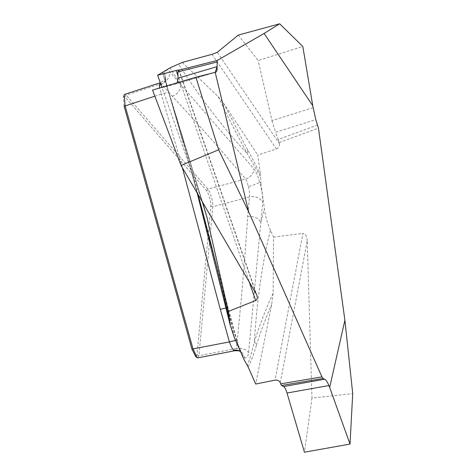 <?xml version="1.0" encoding="UTF-8"?>
<svg xmlns="http://www.w3.org/2000/svg" width="476" height="476" viewBox="0 0 476 476"><rect width="100%" height="100%" fill="white"/><g stroke="black" fill="none" stroke-linecap="round" stroke-linejoin="round"><path stroke-width="0.36" stroke-dasharray="2.38 1.78" d="M197.879 357.851L198.932 355.745L212.831 206.679C212.665 199.974 211.023 194.107 207.923 189.079L126.164 95.111L124.688 94.391M124.081 106.083L123.385 97.015L124.938 96.878L206.697 190.846C209.232 195.011 210.63 200.009 210.886 205.846L196.987 354.917L195.511 356.149M182.29 62.41L218.186 96.586C227.98 117.054 237.631 135.981 247.139 153.367L260.562 176.709L260.473 174.924C256.058 165.41 251.75 157.02 247.55 149.761A10.579 8.729 151.4 0 1 247.139 153.367A939.434 228.944 -104.7 0 1 178.44 63.98M160.239 82.753L172.264 96.194C197.653 123.522 222.096 151.136 245.604 179.024C246.645 180.529 247.55 183.046 248.317 186.592A10.579 1.44 -16.6 0 0 259.64 182.094A955.635 232.895 75.3 0 0 260.878 183.242L260.562 176.709M259.64 182.094C257.808 175.888 255.921 171.544 253.982 169.057L169.587 71.632C166.838 68.746 165.273 69.954 164.898 75.25C165.35 80.271 166.648 86.037 168.778 92.54L191.554 172.258L227.587 308.162L236.679 340.727C239.071 348.979 241.647 354.584 244.402 357.535C246.616 358.499 248.014 356.869 248.603 352.645L262.675 202.526C263.026 197.159 262.014 190.346 259.64 182.094M206.697 190.846L207.923 189.079L245.604 179.024A10.579 9.24 -39.5 0 0 253.982 169.057M172.264 96.194A10.579 9.205 -41 0 0 180.541 84.222A955.635 232.895 75.3 0 1 169.997 67.895M203.157 204.293L162.762 72.239M226.225 308.002A10.579 0.678 164.4 0 1 227.843 307.912A10.579 0.678 164.4 0 1 227.587 308.162A955.635 232.895 75.3 0 1 234.549 338.168M182.35 167.647L161.293 94.075A10.579 0.637 163.6 0 1 168.784 92.505M202.205 201.455L161.905 87.298M162.489 72.447L176.215 117.179A10.579 0.768 -17.7 0 1 176.59 117.263A10.579 0.768 -17.7 0 1 176.519 117.399A939.434 228.944 -104.7 0 1 198.028 194.345M154.855 96.182L161.293 94.075L159.627 87.977M160.959 84.621A10.579 8.074 -177.4 0 0 165.535 78.439M165.535 78.433A10.579 8.074 -177.4 0 0 164.898 75.25A955.635 232.895 75.3 0 0 163.756 71.489M124.938 96.878L126.164 95.111L161.31 83.603A10.579 9.205 -41 0 0 169.587 71.632M215.759 72.191L175.918 83.984L152.546 90.071L165.053 86.811L177.274 82.753L175.971 83.966L215.801 72.179M212.046 54.323L276.395 148.887L257.742 155.069L260.473 174.924M218.186 96.586L223.821 103.673L257.742 155.069M238.262 35.099L258.17 60.511L302.819 46.499M313 107.743L271.963 120.618L258.17 60.511M271.963 120.618L275.533 132.292L315.808 119.654M317.688 124.992L278.246 139.468L275.533 132.292M278.246 139.468L279.513 143.788L217.27 52.324M276.395 148.887C278.775 147.846 279.811 146.144 279.513 143.788M248.127 366.948C251.334 360.82 254.107 353.501 256.445 344.993A10.579 8.967 -162.3 0 0 254.362 341.744A939.434 228.944 -104.7 0 1 270.481 230.253L273.545 237.078L273.129 293.305C266.274 307.817 260.021 323.966 254.362 341.744C252.31 350.437 249.959 358.357 247.306 365.491M270.481 230.253C267.458 223.5 265.43 216.354 264.394 208.821A955.635 232.895 75.3 0 0 260.812 222.494A10.579 8.526 5.3 0 0 247.621 216.872C244.825 260.527 241.064 304.408 236.352 348.509A10.579 8.491 6.6 0 1 248.603 352.645M280.269 382.752L307.234 240.791L311.958 398.055L352.722 393.61M307.234 240.791C306.836 236.042 305.384 233.573 302.885 233.389L275.009 380.163M273.545 237.078L302.885 233.389M260.878 183.242L264.394 208.821M248.317 186.592C249.513 190.715 249.906 194.148 249.483 196.897A10.579 8.526 5.3 0 1 262.675 202.526M273.129 293.305L271.665 304.503L255.701 384.013M311.958 398.055L304.438 452.2M196.987 354.917L198.932 355.745L236.352 348.509L235.923 350.009L235.079 350.663M240.44 351.443A10.579 9.514 134.1 0 1 241.784 352.49M241.796 352.496A10.579 9.514 134.1 0 1 244.402 357.535A955.635 232.895 75.3 0 0 244.307 360.148M235.59 340.518A10.579 0.678 164.4 0 1 236.935 340.471M240.481 351.532L241.969 352.674L240.963 351.05C238.928 347.153 237.387 342.232 236.941 340.477A10.579 0.678 164.4 0 1 236.679 340.727M176.215 117.179L201.479 199.367M248.924 281.013L177.97 75.702M178.839 70.097L255.743 292.627M210.886 205.846L212.831 206.679L249.483 196.897L247.621 216.872M279.21 142.562L318.468 128.157M247.55 149.761L223.821 103.673M256.445 344.993C261.116 330.392 266.185 316.897 271.665 304.503M167.51 88.441L183.915 144.817M191.06 170.45L197.159 192.869M230.259 325.281L230.366 325.721M236.941 340.477L191.584 172.383M182.945 141.479L167.772 89.042L165.761 80.724L165.612 77.558L165.13 78.748C165.713 79.04 164.047 80.384 160.132 82.788M124.165 94.92L123.278 96.693M166.475 85.15L205.126 210.6M179.047 69.942L256.766 294.834"/><path stroke-width="0.71" d="M177.97 75.702L176.168 70.484L157.645 75.232L169.997 67.895L182.29 62.41L212.046 54.323L217.27 52.324L238.262 35.099L279.662 23.8L264.097 33.457L217.234 60.446L217.121 66.604C217.246 69.936 216.806 71.793 215.801 72.179M215.759 72.191L215.211 72.322L248.65 211.784L321.943 376.873L323.043 378.456L324.715 379.217C325.983 379.872 327.375 381.978 328.886 385.542L329.666 387.416L344.898 320.235L318.468 128.157L315.808 119.654L312.768 105.737L264.097 33.457M195.511 356.149L191.941 349.116L124.081 106.083L125.152 105.904L193.012 348.944L197.141 357.595L197.879 357.851M216.913 62.029L177.893 71.936L178.405 70.311L179.047 69.942L176.168 70.484M248.65 211.784L218.68 149.791L181.035 165.41L256.766 294.834C257.677 297.798 257.314 299.701 255.677 300.552L228.337 311.411L230.36 325.721L234.549 338.168L244.307 360.148L248.127 366.948L255.701 384.013L275.009 380.163C277.591 379.872 279.347 380.74 280.269 382.752L280.626 383.87L321.943 376.873M228.337 311.411L206.959 217.312L203.157 204.293M235.079 350.663L233.615 350.241C232.246 348.765 230.848 345.987 229.408 341.905L220.317 309.34A10.579 0.678 164.4 0 1 226.225 308.002M161.905 87.298L157.645 75.232M159.627 87.977L159.299 85.305L160.126 82.776M124.688 94.391L124.165 94.974L125.152 105.904L154.855 96.182M159.299 85.305A10.579 8.074 -177.4 0 0 160.959 84.621M206.959 217.312L202.205 201.455M177.893 71.936L178.018 78.183L177.274 82.753L178.018 78.183L217.121 66.604M181.035 165.41L152.546 90.071L195.898 77.237L215.211 72.322M218.68 149.791L195.898 77.237M328.886 385.542L287.01 393.015L304.438 452.2L350.003 444.072L352.722 393.61L344.898 320.235M279.662 23.8L302.819 46.499L312.768 105.737M287.01 393.015C285.909 389.374 284.779 387.22 283.613 386.548L324.715 379.217M323.043 378.456L281.524 385.489L283.613 386.548M281.524 385.489L280.626 383.87M233.615 350.241A10.579 9.514 134.1 0 1 240.44 351.443M191.941 349.116L229.408 341.905A10.579 0.678 164.4 0 1 235.59 340.518M350.003 444.072L329.666 387.416M152.546 90.071L195.898 77.237L215.211 72.322L217.121 66.604L178.018 78.183M178.405 70.311L217.234 60.446M198.028 194.345A939.434 228.944 -104.7 0 1 229.093 318.271M220.317 309.34L182.35 167.647M255.677 300.552L248.924 281.013M197.159 192.869L230.259 325.281M159.948 82.83L124.516 94.432M234.888 350.711L197.677 357.904M197.171 357.643L195.529 356.53M240.481 351.532L238.666 350.8L234.93 350.693"/></g></svg>
